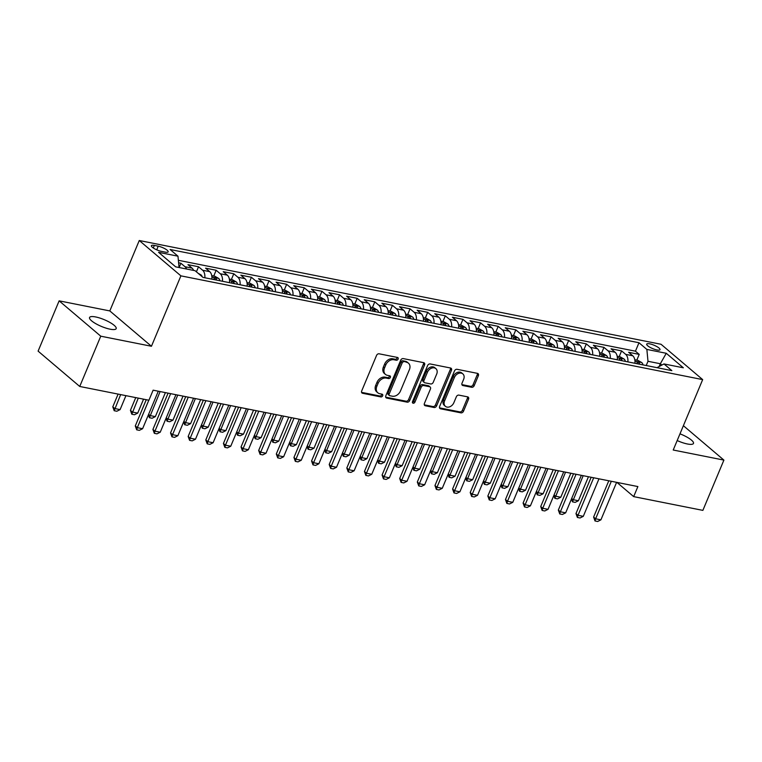 <?xml version="1.0" encoding="UTF-8"?>
<svg xmlns="http://www.w3.org/2000/svg" width="762" height="762" viewBox="0 0 762 762"><rect width="100%" height="100%" fill="white"/><g stroke="black" fill="none" stroke-linecap="round" stroke-linejoin="round"><path stroke-width="1.14" d="M398.126 359.083A1.553 1.172 130.3 0 0 397.488 357.454L379.105 353.806A2.21 1.676 130.3 0 0 376.552 355.435L361.683 390.973A2.21 1.676 130.3 0 0 361.979 393.002A2.21 1.676 130.3 0 0 362.588 393.287L380.971 396.945A1.553 1.172 130.3 0 0 382.124 394.183L379.752 393.706A7.077 5.353 130.3 0 1 377.809 392.792A7.077 5.353 130.3 0 1 376.857 386.286L378.095 383.324A7.077 5.353 130.3 0 1 386.277 378.114L388.649 378.581A1.553 1.172 130.3 0 0 389.811 375.818L387.429 375.342A7.077 5.353 130.3 0 1 385.486 374.428A7.077 5.353 130.3 0 1 384.534 367.932L385.772 364.969A7.077 5.353 130.3 0 1 393.954 359.75L396.335 360.226A1.553 1.172 130.3 0 0 398.126 359.083M385.486 374.428L384.362 373.475A7.077 5.353 130.3 0 1 383.41 366.97L384.648 364.007A7.077 5.353 130.3 0 1 392.83 358.797L395.211 359.264A1.553 1.172 130.3 0 0 397.126 357.388M361.569 392.354L379.847 395.992A1.553 1.172 130.3 0 0 381.762 394.106M377.809 392.792L376.685 391.83A7.077 5.353 130.3 0 1 375.733 385.334L376.971 382.372A7.077 5.353 130.3 0 1 385.143 377.152L387.525 377.628A1.553 1.172 130.3 0 0 389.439 375.752M677.18 440.55A14.43 3.658 22.7 0 0 687.372 443.979A14.43 3.658 22.7 0 0 693.477 443.436A14.43 3.658 22.7 0 0 679.98 433.845M95.669 316.954A14.43 3.658 22.7 0 0 89.554 317.506A14.43 3.658 22.7 0 0 95.822 323.698A14.43 3.658 22.7 0 0 110.071 329.184A14.43 3.658 22.7 0 0 116.176 328.641A14.43 3.658 22.7 0 0 109.909 322.44A14.43 3.658 22.7 0 0 95.669 316.954M649.748 343.853A7.21 1.829 22.7 0 0 646.7 344.129A7.21 1.829 22.7 0 0 649.834 347.224A7.21 1.829 22.7 0 0 656.949 349.968A7.21 1.829 22.7 0 0 660.006 349.691A7.21 1.829 22.7 0 0 656.873 346.596A7.21 1.829 22.7 0 0 649.748 343.853M471.649 387.277A2.21 1.676 130.3 0 0 474.202 385.648L478.374 375.676A2.21 1.676 130.3 0 0 478.079 373.647A2.21 1.676 130.3 0 0 477.469 373.361L457.057 369.303A2.21 1.676 130.3 0 0 454.495 370.932L439.626 406.47A2.21 1.676 130.3 0 0 439.931 408.499A2.21 1.676 130.3 0 0 440.531 408.794L460.953 412.852A2.21 1.676 130.3 0 0 463.506 411.223L468.544 399.174A2.21 1.676 130.3 0 0 468.249 397.145A2.21 1.676 130.3 0 0 467.639 396.859L458.905 395.116A2.21 1.676 130.3 0 0 456.352 396.754L453.847 402.727A5.915 4.477 130.3 0 1 445.389 406.317A5.915 4.477 130.3 0 1 444.589 400.879L454.381 377.485A5.915 4.477 130.3 0 1 462.839 373.894A5.915 4.477 130.3 0 1 463.639 379.324L462.01 383.229A2.21 1.676 130.3 0 0 462.305 385.258A2.21 1.676 130.3 0 0 462.905 385.543L471.649 387.277L470.525 386.324A2.21 1.676 130.3 0 0 473.078 384.696L477.25 374.723A2.21 1.676 130.3 0 0 477.364 373.342M673.217 450.018L723.9 460.096L702.869 510.378L633.679 496.624L637.88 486.566L153.124 390.173L148.923 400.231L79.734 386.467L100.765 336.185L151.447 346.262L180.899 275.854L702.669 379.609L673.217 450.018M424.567 364.979A2.21 1.676 130.3 0 0 424.263 362.95A2.21 1.676 130.3 0 0 423.662 362.664L403.241 358.597A2.21 1.676 130.3 0 0 400.688 360.236L385.82 395.773A2.21 1.676 130.3 0 0 386.115 397.802A2.21 1.676 130.3 0 0 386.725 398.088L407.137 402.155A2.21 1.676 130.3 0 0 409.699 400.517L424.567 364.979L423.443 364.026A2.21 1.676 130.3 0 0 423.558 362.645M430.149 363.95L450.561 368.008A2.21 1.676 130.3 0 1 451.171 368.303A2.21 1.676 130.3 0 1 451.466 370.332L436.607 405.87A2.21 1.676 130.3 0 1 434.045 407.499L425.31 405.765A2.21 1.676 130.3 0 1 424.701 405.479A2.21 1.676 130.3 0 1 424.405 403.441L430.435 389.03A2.21 1.676 130.3 0 0 430.139 387.001A2.21 1.676 130.3 0 0 429.53 386.715L423.729 385.562A2.21 1.676 130.3 0 0 421.176 387.191L414.899 402.193A1.553 1.172 130.3 0 1 412.48 401.717L427.596 365.579A2.21 1.676 130.3 0 1 430.149 363.95M636.822 360.131L639.223 354.387L628.65 352.282L632.755 355.768L625.697 354.368A9.02 5.439 101.2 0 1 627.898 361.893M619.192 356.626L621.592 350.882L611.019 348.777L615.125 352.263L608.076 350.863A9.02 5.439 101.2 0 1 610.276 358.388M601.561 353.12L603.971 347.377L593.388 345.272L597.494 348.758L590.445 347.358A9.02 5.439 101.2 0 1 592.646 354.882M583.94 349.615L586.34 343.872L575.767 341.767L579.872 345.253L572.814 343.853A9.02 5.439 101.2 0 1 575.015 351.377M566.309 346.11L568.709 340.366L558.136 338.261L562.242 341.747L555.193 340.347A9.02 5.439 101.2 0 1 557.393 347.872M548.678 342.605L551.088 336.861L540.506 334.756L544.611 338.242L537.562 336.842A9.02 5.439 101.2 0 1 539.763 344.367M531.057 339.1L533.457 333.356L522.884 331.251L526.99 334.737L519.932 333.337A9.02 5.439 101.2 0 1 522.132 340.862M513.426 335.594L515.826 329.851L505.254 327.746L509.359 331.232L502.31 329.832A9.02 5.439 101.2 0 1 504.511 337.356M495.795 332.089L498.205 326.346L487.623 324.241L491.728 327.727L484.68 326.327A9.02 5.439 101.2 0 1 486.88 333.851M478.174 328.584L480.574 322.84L470.002 320.735L474.107 324.221L467.058 322.821A9.02 5.439 101.2 0 1 469.249 330.346M460.543 325.079L462.944 319.335L452.371 317.23L456.476 320.716L449.428 319.316A9.02 5.439 101.2 0 1 451.628 326.841M442.913 321.574L445.322 315.83L434.74 313.725L438.845 317.211L431.797 315.811A9.02 5.439 101.2 0 1 433.997 323.336M425.291 318.068L427.692 312.325L417.119 310.22L421.224 313.706L414.176 312.306A9.02 5.439 101.2 0 1 416.366 319.83M407.66 314.563L410.061 308.82L399.488 306.715L403.593 310.201L396.545 308.8A9.02 5.439 101.2 0 1 398.745 316.325M390.03 311.058L392.44 305.314L381.857 303.209L385.963 306.695L378.914 305.295A9.02 5.439 101.2 0 1 381.114 312.82M372.408 307.553L374.809 301.809L364.236 299.704L368.341 303.19L361.293 301.79A9.02 5.439 101.2 0 1 363.484 309.315M354.778 304.048L357.178 298.304L346.605 296.199L350.71 299.685L343.662 298.285A9.02 5.439 101.2 0 1 345.862 305.81M337.147 300.542L339.557 294.799L328.974 292.694L333.089 296.18L326.031 294.78A9.02 5.439 101.2 0 1 328.232 302.304M319.526 297.037L321.926 291.294L311.353 289.189L315.458 292.675L308.41 291.274A9.02 5.439 101.2 0 1 310.601 298.799M301.895 293.532L304.295 287.788L293.722 285.683L297.828 289.169L290.779 287.769A9.02 5.439 101.2 0 1 292.979 295.294M284.264 290.027L286.674 284.283L276.092 282.178L280.206 285.664L273.148 284.264A9.02 5.439 101.2 0 1 275.349 291.789M266.643 286.522L269.043 280.778L258.47 278.673L262.576 282.159L255.527 280.759A9.02 5.439 101.2 0 1 257.727 288.284M249.012 283.016L251.412 277.273L240.84 275.168L244.945 278.654L237.896 277.254A9.02 5.439 101.2 0 1 240.097 284.778M231.381 279.511L233.791 273.768L223.209 271.663L227.324 275.149L220.266 273.748A9.02 5.439 101.2 0 1 222.466 281.273M213.76 276.006L216.16 270.262L205.588 268.157L209.693 271.643L202.644 270.243A9.02 5.439 101.2 0 1 204.845 277.768M196.405 271.834L198.53 266.757L187.957 264.652L192.062 268.138A9.02 5.439 101.2 0 1 193.615 270.415M161.334 251.346L165.211 252.117A6.991 1.772 22.7 0 0 168.164 251.851A6.991 1.772 22.7 0 0 165.135 248.85A6.991 1.772 22.7 0 0 158.229 246.193L154.353 245.421A6.991 1.772 22.7 0 0 151.4 245.688A6.991 1.772 22.7 0 0 154.429 248.688A6.991 1.772 22.7 0 0 161.334 251.346M180.899 275.854L139.265 240.516L661.035 344.272L702.669 379.609M639.223 354.387L635.451 351.187L638.985 342.738L170.097 249.498L177.975 256.184L179.051 267.519M638.985 342.738L646.862 349.425L666.255 353.282L683.352 367.798L663.969 363.941L671.846 370.627L202.949 277.387L195.072 270.7L175.679 266.852L158.582 252.327L177.975 256.184M179.118 267.529L180.908 263.252L185.014 266.738A9.02 5.439 101.2 0 1 186.566 269.015M198.53 266.757L202.644 270.243M216.16 270.262L220.266 273.748M233.791 273.768L237.896 277.254M251.412 277.273L255.527 280.759M269.043 280.778L273.148 284.264M286.674 284.283L290.779 287.769M304.295 287.788L308.41 291.274M321.926 291.294L326.031 294.78M339.557 294.799L343.662 298.285M357.178 298.304L361.293 301.79M374.809 301.809L378.914 305.295M392.44 305.314L396.545 308.8M410.061 308.82L414.176 312.306M427.692 312.325L431.797 315.811M445.322 315.83L449.428 319.316M462.944 319.335L467.058 322.821M480.574 322.84L484.68 326.327M498.205 326.346L502.31 329.832M515.826 329.851L519.932 333.337M533.457 333.356L537.562 336.842M551.088 336.861L555.193 340.347M568.709 340.366L572.814 343.853M586.34 343.872L590.445 347.358M603.971 347.377L608.076 350.863M621.592 350.882L625.697 354.368M635.451 351.187L178.365 260.299M180.908 263.252L178.603 262.795M659.178 366.512L660.34 363.741L647.995 361.293L646.224 365.531M151.447 346.262L109.814 310.925L59.131 300.847L100.765 336.185M59.131 300.847L38.1 351.13L79.734 386.467M723.9 460.096L683.39 425.701M109.814 310.925L139.265 240.516M616.915 482.394L633.679 496.624M661.883 365.055L660.34 363.741L666.255 353.282M211.893 279.168A9.02 5.439 -78.8 0 0 209.693 271.643M229.514 282.673A9.02 5.439 -78.8 0 0 227.324 275.149M247.145 286.179A9.02 5.439 -78.8 0 0 244.945 278.654M264.776 289.684A9.02 5.439 -78.8 0 0 262.576 282.159M282.397 293.189A9.02 5.439 -78.8 0 0 280.206 285.664M300.028 296.694A9.02 5.439 -78.8 0 0 297.828 289.169M317.659 300.199A9.02 5.439 -78.8 0 0 315.458 292.675M335.28 303.705A9.02 5.439 -78.8 0 0 333.089 296.18M352.911 307.21A9.02 5.439 -78.8 0 0 350.71 299.685M370.542 310.715A9.02 5.439 -78.8 0 0 368.341 303.19M388.163 314.22A9.02 5.439 -78.8 0 0 385.963 306.695M405.794 317.725A9.02 5.439 -78.8 0 0 403.593 310.201M423.424 321.231A9.02 5.439 -78.8 0 0 421.224 313.706M441.046 324.736A9.02 5.439 -78.8 0 0 438.845 317.211M458.676 328.241A9.02 5.439 -78.8 0 0 456.476 320.716M476.307 331.746A9.02 5.439 -78.8 0 0 474.107 324.221M493.928 335.251A9.02 5.439 -78.8 0 0 491.728 327.727M511.559 338.757A9.02 5.439 -78.8 0 0 509.359 331.232M529.19 342.262A9.02 5.439 -78.8 0 0 526.99 334.737M546.811 345.767A9.02 5.439 -78.8 0 0 544.611 338.242M564.442 349.272A9.02 5.439 -78.8 0 0 562.242 341.747M582.073 352.777A9.02 5.439 -78.8 0 0 579.872 345.253M599.694 356.283A9.02 5.439 -78.8 0 0 597.494 348.758M617.325 359.788A9.02 5.439 -78.8 0 0 615.125 352.263M663.969 363.941L657.006 367.675M634.956 363.293A9.02 5.439 -78.8 0 0 632.755 355.768M647.995 361.293L646.862 349.425M385.705 397.154L406.013 401.193A2.21 1.676 130.3 0 0 408.575 399.564L423.443 364.026M403.993 361.74A1.553 1.172 130.3 0 0 402.203 362.883L389.153 394.078A1.553 1.172 130.3 0 0 389.782 395.707L392.297 396.202A7.077 5.353 130.3 0 0 400.469 390.982L409.394 369.665A7.077 5.353 130.3 0 0 408.442 363.16A7.077 5.353 130.3 0 0 406.498 362.245L402.86 360.788A1.553 1.172 130.3 0 0 401.079 361.931L402.203 362.883M389.363 395.507L388.239 394.545A1.553 1.172 130.3 0 1 388.029 393.125L401.079 361.931M408.442 363.16L407.308 362.207A7.077 5.353 130.3 0 0 405.374 361.293L406.498 362.245M402.86 360.788L405.374 361.293M424.291 404.832L432.921 406.546A2.21 1.676 130.3 0 0 435.473 404.917L450.342 369.38A2.21 1.676 130.3 0 0 450.456 367.989M430.139 387.001L429.006 386.048A2.21 1.676 130.3 0 0 428.406 385.753L422.605 384.6A2.21 1.676 130.3 0 0 420.053 386.239L413.776 401.241L414.899 402.193M412.347 402.393A1.553 1.172 130.3 0 0 413.776 401.241M436.693 374.075A5.915 4.477 130.3 0 0 435.893 368.646A5.915 4.477 130.3 0 0 427.434 372.237L423.986 380.476A2.21 1.676 130.3 0 0 424.282 382.505A2.21 1.676 130.3 0 0 424.891 382.8L430.682 383.953A2.21 1.676 130.3 0 0 433.245 382.314L436.693 374.075M435.893 368.646L434.769 367.684A5.915 4.477 130.3 0 0 426.31 371.275L427.434 372.237M424.282 382.505L423.158 381.552A2.21 1.676 130.3 0 1 422.862 379.524L426.31 371.275M461.886 384.61L470.525 386.324M462.839 373.894L461.715 372.942A5.915 4.477 130.3 0 0 453.257 376.533L454.381 377.485M445.389 406.317L444.265 405.355A5.915 4.477 130.3 0 1 443.465 399.926L453.257 376.533M439.512 407.861L459.829 411.899A2.21 1.676 130.3 0 0 462.382 410.261L467.42 398.221A2.21 1.676 130.3 0 0 467.535 396.84M118.11 394.106L112.786 406.841L114.814 408.556L120.101 409.613L125.93 395.659M120.101 409.613L116.834 411.242L114.195 410.718L112.786 406.841M120.644 394.611L114.195 410.718M158.296 391.201L142.599 428.711L139.341 430.349L136.693 429.825L137.312 427.663L135.284 425.939L146.266 399.698M142.599 428.711L137.312 427.663L148.8 400.202M136.693 429.825L135.284 425.939M198.072 273.253L201.092 274.949A5.972 3.61 101.2 0 1 202.178 276.739M135.741 397.612L130.416 410.347L132.436 412.061L137.722 413.118L143.561 399.164M137.722 413.118L134.464 414.747L131.826 414.223L130.416 410.347M138.274 398.116L131.826 414.223M211.731 275.606L214.703 276.196L218.713 278.454A5.972 3.61 101.2 0 1 219.951 280.768M216.608 280.102A5.972 3.61 -78.8 0 0 216.103 278.759C214.674 277.549 213.97 277.406 213.989 278.33A5.972 3.61 101.2 0 1 214.493 279.683M213.874 277.844L213.989 278.33M148.619 414.338L150.066 415.566L155.353 416.623L165.392 392.611M155.353 416.623L152.095 418.252L149.447 417.728L148.361 414.938M160.106 391.563L149.447 417.728M229.362 279.111L232.334 279.702L236.344 281.959A5.972 3.61 101.2 0 1 237.582 284.274M234.229 283.607A5.972 3.61 -78.8 0 0 233.734 282.264C232.305 281.054 231.6 280.911 231.619 281.835A5.972 3.61 101.2 0 1 232.115 283.188M231.505 281.349L231.619 281.835M166.24 417.843L167.697 419.071L172.984 420.129L183.023 396.116M172.984 420.129L169.716 421.757L167.078 421.234L165.992 418.443M177.737 395.068L167.078 421.234M246.983 282.616L249.955 283.207L253.975 285.464A5.972 3.61 101.2 0 1 255.213 287.779M251.86 287.112A5.972 3.61 -78.8 0 0 251.365 285.769C249.926 284.559 249.222 284.417 249.25 285.34A5.972 3.61 101.2 0 1 249.745 286.693M249.136 284.855L249.25 285.34M183.871 421.348L185.318 422.577L190.605 423.634L200.654 399.621M190.605 423.634L187.347 425.263L184.709 424.739L183.623 421.948M195.367 398.574L184.709 424.739M175.917 394.706L160.23 432.216L156.972 433.854L154.324 433.33L154.943 431.168L152.914 429.444L168.097 393.144M160.23 432.216L154.943 431.168L170.631 393.649M154.324 433.33L152.914 429.444M193.548 398.212L177.86 435.721L174.593 437.359L171.955 436.836L172.564 434.673L170.545 432.949L185.728 396.65M177.86 435.721L172.564 434.673L188.262 397.154M171.955 436.836L170.545 432.949M211.179 401.717L195.482 439.226L192.224 440.865L189.576 440.341L190.195 438.179L188.166 436.455L203.359 400.155M195.482 439.226L190.195 438.179L205.892 400.66M189.576 440.341L188.166 436.455M228.8 405.222L213.112 442.732L209.855 444.37L207.207 443.846L207.826 441.684L205.797 439.96L220.98 403.66M213.112 442.732L207.826 441.684L223.514 404.165M207.207 443.846L205.797 439.96M264.614 286.121L267.586 286.712L271.596 288.969A5.972 3.61 101.2 0 1 272.834 291.284M269.491 290.617A5.972 3.61 -78.8 0 0 268.986 289.274C267.557 288.065 266.852 287.922 266.871 288.846A5.972 3.61 101.2 0 1 267.376 290.198M266.757 288.36L266.871 288.846M201.501 424.853L202.949 426.082L208.236 427.139L218.275 403.127M208.236 427.139L204.978 428.768L202.33 428.244L201.244 425.453M212.989 402.079L202.33 428.244M246.431 408.727L230.743 446.237L227.476 447.875L224.838 447.351L225.447 445.189L223.428 443.465L238.611 407.165M230.743 446.237L225.447 445.189L241.144 407.67M224.838 447.351L223.428 443.465M282.245 289.627L285.217 290.217L289.227 292.475A5.972 3.61 101.2 0 1 290.465 294.789M287.112 294.122A5.972 3.61 -78.8 0 0 286.617 292.779C285.188 291.57 284.483 291.427 284.502 292.351A5.972 3.61 101.2 0 1 284.998 293.703M284.388 291.865L284.502 292.351M219.123 428.358L220.57 429.587L225.866 430.644L235.906 406.632M225.866 430.644L222.599 432.273L219.961 431.749L218.875 428.958M230.619 405.584L219.961 431.749M264.062 412.232L248.364 449.742L245.107 451.38L242.459 450.856L243.078 448.694L241.049 446.97L256.232 410.67M248.364 449.742L243.078 448.694L258.766 411.175M242.459 450.856L241.049 446.97M299.866 293.132L302.838 293.722L306.857 295.98A5.972 3.61 101.2 0 1 308.096 298.294M304.743 297.628A5.972 3.61 -78.8 0 0 304.248 296.285C302.809 295.075 302.104 294.932 302.133 295.856A5.972 3.61 101.2 0 1 302.628 297.209M302.019 295.37L302.133 295.856M236.753 431.863L238.201 433.092L243.488 434.149L253.536 410.137M243.488 434.149L240.23 435.778L237.582 435.254L236.506 432.464M248.241 409.089L237.582 435.254M281.683 415.738L265.995 453.247L262.738 454.885L260.09 454.362L260.709 452.199L258.68 450.475L273.863 414.176M265.995 453.247L260.709 452.199L276.396 414.68M260.09 454.362L258.68 450.475M317.497 296.637L320.469 297.228L324.479 299.485A5.972 3.61 101.2 0 1 325.717 301.8M322.374 301.133A5.972 3.61 -78.8 0 0 321.869 299.79C320.44 298.58 319.735 298.437 319.754 299.361A5.972 3.61 101.2 0 1 320.259 300.714M319.64 298.875L319.754 299.361M254.384 435.369L255.832 436.597L261.118 437.655L271.158 413.642M261.118 437.655L257.861 439.283L255.213 438.76L254.127 435.969M265.871 412.594L255.213 438.76M299.314 419.243L283.626 456.752L280.359 458.391L277.72 457.867L278.33 455.705L276.311 453.981L291.494 417.681M283.626 456.752L278.33 455.705L294.027 418.186M277.72 457.867L276.311 453.981M335.128 300.142L338.099 300.733L342.109 302.99A5.972 3.61 101.2 0 1 343.348 305.305M339.995 304.638A5.972 3.61 -78.8 0 0 339.5 303.295C338.071 302.085 337.366 301.942 337.385 302.866A5.972 3.61 101.2 0 1 337.88 304.219M337.271 302.381L337.385 302.866M272.005 438.874L273.453 440.103L278.749 441.16L288.788 417.147M278.749 441.16L275.482 442.789L272.844 442.265L271.758 439.474M283.502 416.1L272.844 442.265M316.944 422.748L301.247 460.258L297.99 461.896L295.342 461.372L295.961 459.21L293.932 457.486L309.115 421.186M301.247 460.258L295.961 459.21L311.648 421.691M295.342 461.372L293.932 457.486M352.749 303.647L355.721 304.238L359.74 306.495A5.972 3.61 101.2 0 1 360.978 308.81M357.626 308.143A5.972 3.61 -78.8 0 0 357.13 306.8C355.692 305.591 354.987 305.448 355.016 306.372A5.972 3.61 101.2 0 1 355.511 307.724M354.901 305.886L355.016 306.372M289.636 442.379L291.084 443.608L296.37 444.665L306.419 420.653M296.37 444.665L293.113 446.294L290.465 445.77L289.389 442.979M301.123 419.605L290.465 445.77M334.566 426.253L318.878 463.763L315.62 465.401L312.972 464.877L313.592 462.715L311.563 460.991L326.746 424.691M318.878 463.763L313.592 462.715L329.279 425.196M312.972 464.877L311.563 460.991M370.38 307.153L373.351 307.743L377.361 310.001A5.972 3.61 101.2 0 1 378.6 312.315M375.256 311.648A5.972 3.61 -78.8 0 0 374.752 310.305C373.323 309.096 372.618 308.953 372.637 309.877A5.972 3.61 101.2 0 1 373.142 311.229M372.523 309.391L372.637 309.877M307.267 445.884L308.715 447.113L314.001 448.17L324.041 424.158M314.001 448.17L310.744 449.799L308.096 449.275L307.01 446.484M318.754 423.11L308.096 449.275M352.196 429.758L336.509 467.268L333.242 468.906L330.603 468.382L331.213 466.22L329.194 464.496L344.376 428.196M336.509 467.268L331.213 466.22L346.91 428.701M330.603 468.382L329.194 464.496M388.01 310.658L390.982 311.248L394.992 313.506A5.972 3.61 101.2 0 1 396.23 315.82M392.878 315.154A5.972 3.61 -78.8 0 0 392.382 313.811C390.954 312.601 390.249 312.458 390.268 313.382A5.972 3.61 101.2 0 1 390.763 314.735M390.154 312.896L390.268 313.382M324.888 449.389L326.336 450.618L331.632 451.675L341.671 427.663M331.632 451.675L328.365 453.304L325.726 452.78L324.641 449.99M336.385 426.615L325.726 452.78M369.827 433.264L354.13 470.773L350.872 472.411L348.224 471.888L348.844 469.725L346.815 468.001L361.998 431.702M354.13 470.773L348.844 469.725L364.531 432.206M348.224 471.888L346.815 468.001M387.448 436.769L371.761 474.278L368.503 475.917L365.855 475.393L366.474 473.231L364.446 471.507L379.628 435.207M371.761 474.278L366.474 473.231L382.162 435.712M365.855 475.393L364.446 471.507M405.079 440.274L389.392 477.784L386.124 479.422L383.486 478.898L384.096 476.736L382.076 475.012L397.259 438.712M389.392 477.784L384.096 476.736L399.793 439.217M383.486 478.898L382.076 475.012M405.632 314.163L408.603 314.754L412.623 317.011A5.972 3.61 101.2 0 1 413.861 319.326M410.508 318.659A5.972 3.61 -78.8 0 0 410.013 317.316C408.575 316.106 407.87 315.963 407.899 316.887A5.972 3.61 101.2 0 1 408.394 318.24M407.784 316.401L407.899 316.887M342.519 452.895L343.967 454.123L349.253 455.181L359.302 431.168M349.253 455.181L345.996 456.809L343.348 456.286L342.271 453.495M354.006 430.12L343.348 456.286M423.262 317.668L426.234 318.259L430.244 320.516A5.972 3.61 101.2 0 1 431.483 322.831M428.139 322.164A5.972 3.61 -78.8 0 0 427.634 320.821C426.206 319.611 425.501 319.469 425.52 320.392A5.972 3.61 101.2 0 1 426.025 321.745M425.406 319.907L425.52 320.392M360.14 456.4L361.598 457.629L366.884 458.686L376.923 434.673M366.884 458.686L363.626 460.315L360.978 459.791L359.893 457M371.637 433.626L360.978 459.791M440.884 321.173L443.865 321.764L447.875 324.021A5.972 3.61 101.2 0 1 449.113 326.336M445.76 325.669A5.972 3.61 -78.8 0 0 445.265 324.326C443.836 323.117 443.122 322.974 443.151 323.898A5.972 3.61 101.2 0 1 443.646 325.25M443.036 323.412L443.151 323.898M377.771 459.905L379.219 461.134L384.515 462.191L394.554 438.179M384.515 462.191L381.248 463.82L378.609 463.296L377.523 460.505M389.268 437.131L378.609 463.296M422.71 443.779L407.013 481.289L403.755 482.927L401.107 482.403L401.726 480.241L399.698 478.517L414.88 442.217M407.013 481.289L401.726 480.241L417.414 442.722M401.107 482.403L399.698 478.517M458.514 324.679L461.486 325.269L465.506 327.527A5.972 3.61 101.2 0 1 466.744 329.841M463.391 329.174A5.972 3.61 -78.8 0 0 462.896 327.831C461.458 326.622 460.753 326.479 460.781 327.403A5.972 3.61 101.2 0 1 461.277 328.755M460.667 326.917L460.781 327.403M395.402 463.41L396.85 464.639L402.136 465.696L412.185 441.684M402.136 465.696L398.878 467.325L396.23 466.801L395.145 464.01M406.889 440.636L396.23 466.801M440.331 447.284L424.644 484.794L421.386 486.432L418.738 485.908L419.357 483.746L417.328 482.022L432.511 445.722M424.644 484.794L419.357 483.746L435.045 446.227M418.738 485.908L417.328 482.022M476.145 328.184L479.117 328.774L483.127 331.032A5.972 3.61 101.2 0 1 484.365 333.346M481.022 332.68A5.972 3.61 -78.8 0 0 480.517 331.337C479.088 330.127 478.384 329.984 478.403 330.908A5.972 3.61 101.2 0 1 478.907 332.261M478.288 330.422L478.403 330.908M413.023 466.916L414.48 468.144L419.767 469.202L429.806 445.189M419.767 469.202L416.509 470.83L413.861 470.306L412.775 467.516M424.52 444.141L413.861 470.306M457.962 450.79L442.265 488.299L439.007 489.937L436.369 489.414L436.978 487.251L434.959 485.527L450.142 449.228M442.265 488.299L436.978 487.251L452.676 449.732M436.369 489.414L434.959 485.527M493.766 331.689L496.748 332.28L500.758 334.537A5.972 3.61 101.2 0 1 501.996 336.852M498.643 336.185A5.972 3.61 -78.8 0 0 498.148 334.842C496.71 333.632 496.005 333.489 496.033 334.413A5.972 3.61 101.2 0 1 496.529 335.766M495.919 333.927L496.033 334.413M430.654 470.421L432.102 471.649L437.398 472.707L447.437 448.694M437.398 472.707L434.13 474.335L431.492 473.812L430.406 471.021M442.151 447.646L431.492 473.812M475.593 454.295L459.896 491.804L456.638 493.443L453.99 492.919L454.609 490.757L452.58 489.033L467.763 452.733M459.896 491.804L454.609 490.757L470.297 453.238M453.99 492.919L452.58 489.033M511.397 335.194L514.369 335.785L518.389 338.042A5.972 3.61 101.2 0 1 519.627 340.357M516.274 339.69A5.972 3.61 -78.8 0 0 515.779 338.347C514.34 337.137 513.636 336.995 513.664 337.918A5.972 3.61 101.2 0 1 514.159 339.271M513.54 337.433L513.664 337.918M448.285 473.926L449.732 475.155L455.019 476.212L465.068 452.199M455.019 476.212L451.761 477.841L449.113 477.317L448.027 474.526M459.772 451.152L449.113 477.317M493.214 457.8L477.526 495.31L474.269 496.948L471.621 496.424L472.24 494.262L470.211 492.538L485.394 456.238M477.526 495.31L472.24 494.262L487.928 456.743M471.621 496.424L470.211 492.538M529.028 338.699L532 339.29L536.01 341.547A5.972 3.61 101.2 0 1 537.248 343.862M533.905 343.195A5.972 3.61 -78.8 0 0 533.4 341.852C531.971 340.643 531.266 340.5 531.285 341.424A5.972 3.61 101.2 0 1 531.79 342.776M531.171 340.938L531.285 341.424M465.906 477.431L467.363 478.66L472.65 479.717L482.689 455.705M472.65 479.717L469.392 481.346L466.744 480.822L465.658 478.031M477.403 454.657L466.744 480.822M510.845 461.305L495.148 498.815L491.89 500.453L489.252 499.929L489.861 497.767L487.842 496.043L503.025 459.743M495.148 498.815L489.861 497.767L505.558 460.248M489.252 499.929L487.842 496.043M546.649 342.205L549.631 342.795L553.641 345.053A5.972 3.61 101.2 0 1 554.879 347.367M551.526 346.7A5.972 3.61 -78.8 0 0 551.031 345.357C549.592 344.148 548.888 344.005 548.916 344.929A5.972 3.61 101.2 0 1 549.412 346.281M548.802 344.443L548.916 344.929M483.537 480.936L484.984 482.165L490.28 483.222L500.32 459.21M490.28 483.222L487.013 484.851L484.375 484.327L483.289 481.536M495.033 458.162L484.375 484.327M528.476 464.81L512.778 502.32L509.521 503.958L506.873 503.434L507.492 501.272L505.463 499.548L520.646 463.248M512.778 502.32L507.492 501.272L523.18 463.753M506.873 503.434L505.463 499.548M564.28 345.71L567.252 346.3L571.271 348.558A5.972 3.61 101.2 0 1 572.51 350.872M569.157 350.206A5.972 3.61 -78.8 0 0 568.662 348.863C567.223 347.653 566.518 347.51 566.547 348.434A5.972 3.61 101.2 0 1 567.042 349.787M566.423 347.948L566.547 348.434M501.167 484.442L502.615 485.67L507.902 486.728L517.95 462.715M507.902 486.728L504.644 488.356L501.996 487.832L500.91 485.042M512.655 461.667L501.996 487.832M546.097 468.316L530.409 505.825L527.152 507.463L524.504 506.94L525.123 504.777L523.094 503.053L538.277 466.754M530.409 505.825L525.123 504.777L540.81 467.258M524.504 506.94L523.094 503.053M581.911 349.215L584.883 349.806L588.893 352.063A5.972 3.61 101.2 0 1 590.131 354.378M586.788 353.711A5.972 3.61 -78.8 0 0 586.283 352.368C584.854 351.158 584.149 351.015 584.168 351.939A5.972 3.61 101.2 0 1 584.673 353.292M584.054 351.453L584.168 351.939M518.789 487.947L520.246 489.175L525.532 490.233L535.572 466.22M525.532 490.233L522.275 491.861L519.627 491.338L518.541 488.547M530.285 465.172L519.627 491.338M599.532 352.72L602.513 353.311L606.523 355.568A5.972 3.61 101.2 0 1 607.762 357.883M604.409 357.216A5.972 3.61 -78.8 0 0 603.914 355.873C602.475 354.663 601.77 354.52 601.799 355.444A5.972 3.61 101.2 0 1 602.294 356.797M601.685 354.959L601.799 355.444M536.419 491.452L537.867 492.681L543.154 493.738L553.202 469.725M543.154 493.738L539.896 495.367L537.258 494.843L536.172 492.052M547.916 468.678L537.258 494.843M617.163 356.225L620.135 356.816L624.145 359.073A5.972 3.61 101.2 0 1 625.392 361.388M622.04 360.721A5.972 3.61 -78.8 0 0 621.544 359.378C620.106 358.169 619.401 358.026 619.42 358.95A5.972 3.61 101.2 0 1 619.925 360.302M619.306 358.464L619.42 358.95M554.05 494.957L555.498 496.186L560.784 497.243L570.833 473.231M560.784 497.243L557.527 498.872L554.879 498.348L553.793 495.557M565.537 472.183L554.879 498.348M563.728 471.821L548.03 509.33L544.773 510.969L542.134 510.445L542.744 508.283L540.725 506.559L555.908 470.259M548.03 509.33L542.744 508.283L558.441 470.764M542.134 510.445L540.725 506.559M581.358 475.326L565.661 512.836L562.404 514.474L559.756 513.95L560.375 511.788L558.346 510.064L573.529 473.764M565.661 512.836L560.375 511.788L576.062 474.269M559.756 513.95L558.346 510.064M598.98 478.831L583.292 516.341L580.025 517.979L577.386 517.455L578.006 515.293L575.977 513.569L591.16 477.269M583.292 516.341L578.006 515.293L593.693 477.774M577.386 517.455L575.977 513.569M634.794 359.731L637.765 360.321L641.775 362.579A5.972 3.61 101.2 0 1 643.014 364.893M639.67 364.226A5.972 3.61 -78.8 0 0 639.166 362.883C637.737 361.674 637.032 361.531 637.051 362.455A5.972 3.61 101.2 0 1 637.556 363.807M636.937 361.969L637.051 362.455M571.671 498.462L573.129 499.691L578.415 500.748L588.454 476.736M578.415 500.748L575.158 502.377L572.51 501.853L571.424 499.062M583.168 475.688L572.51 501.853M616.61 482.336L600.913 519.846L597.656 521.484L595.017 520.96L595.627 518.798L593.608 517.074L608.79 480.774M600.913 519.846L595.627 518.798L611.324 481.279M595.017 520.96L593.608 517.074M192.062 268.138L185.014 266.738M153.286 247.974L154.353 245.421M156.715 249.822L158.229 246.193M392.83 358.797L393.954 359.75M384.648 364.007L385.772 364.969M383.41 366.97L384.534 367.932M387.525 377.628L388.649 378.581M385.143 377.152L386.277 378.114M376.971 382.372L378.095 383.324M375.733 385.334L376.857 386.286M379.847 395.992L380.971 396.945M361.598 392.449L362.588 393.287M395.211 359.264L396.335 360.226M408.575 399.564L409.699 400.517M406.013 401.193L407.137 402.155M385.734 397.25L386.725 398.088M388.029 393.125L389.153 394.078M450.342 369.38L451.466 370.332M435.473 404.917L436.607 405.87M432.921 406.546L434.045 407.499M424.32 404.927L425.31 405.765M428.406 385.753L429.53 386.715M422.605 384.6L423.729 385.562M420.053 386.239L421.176 387.191M422.862 379.524L423.986 380.476M461.924 384.705L462.905 385.543M443.465 399.926L444.589 400.879M467.42 398.221L468.544 399.174M462.382 410.261L463.506 411.223M459.829 411.899L460.953 412.852M439.55 407.956L440.531 408.794M477.25 374.723L478.374 375.676M473.078 384.696L474.202 385.648M200.987 274.892L199.711 274.644M218.618 278.397L211.922 277.063M215.627 279.911L216.103 278.759M236.249 281.902L229.543 280.568M233.248 283.416L233.734 282.264M253.87 285.407L247.174 284.074M250.879 286.922L251.365 285.769M271.501 288.912L264.805 287.579M268.51 290.427L268.986 289.274M289.131 292.418L282.426 291.084M286.131 293.932L286.617 292.779M306.753 295.923L300.057 294.589M303.762 297.437L304.248 296.285M324.383 299.428L317.687 298.094M321.393 300.942L321.869 299.79M342.005 302.933L335.309 301.6M339.014 304.448L339.5 303.295M359.635 306.438L352.939 305.105M356.645 307.953L357.13 306.8M377.266 309.943L370.57 308.61M374.275 311.458L374.752 310.305M394.887 313.449L388.191 312.115M391.897 314.963L392.382 313.811M412.518 316.954L405.822 315.62M409.527 318.468L410.013 317.316M430.149 320.459L423.453 319.126M427.158 321.974L427.634 320.821M447.77 323.964L441.074 322.631M444.779 325.479L445.265 324.326M465.401 327.47L458.705 326.136M462.41 328.984L462.896 327.831M483.032 330.975L476.326 329.641M480.041 332.489L480.517 331.337M500.653 334.48L493.957 333.146M497.662 335.994L498.148 334.842M518.284 337.985L511.588 336.652M515.293 339.5L515.779 338.347M535.915 341.49L529.209 340.157M532.924 343.005L533.4 341.852M553.536 344.995L546.84 343.662M550.545 346.51L551.031 345.357M571.167 348.501L564.471 347.167M568.176 350.015L568.662 348.863M588.797 352.006L582.092 350.672M585.797 353.52L586.283 352.368M606.419 355.511L599.723 354.178M603.428 357.026L603.914 355.873M624.049 359.016L617.353 357.683M621.059 360.531L621.544 359.378M641.68 362.522L634.975 361.188M638.68 364.036L639.166 362.883"/></g></svg>
